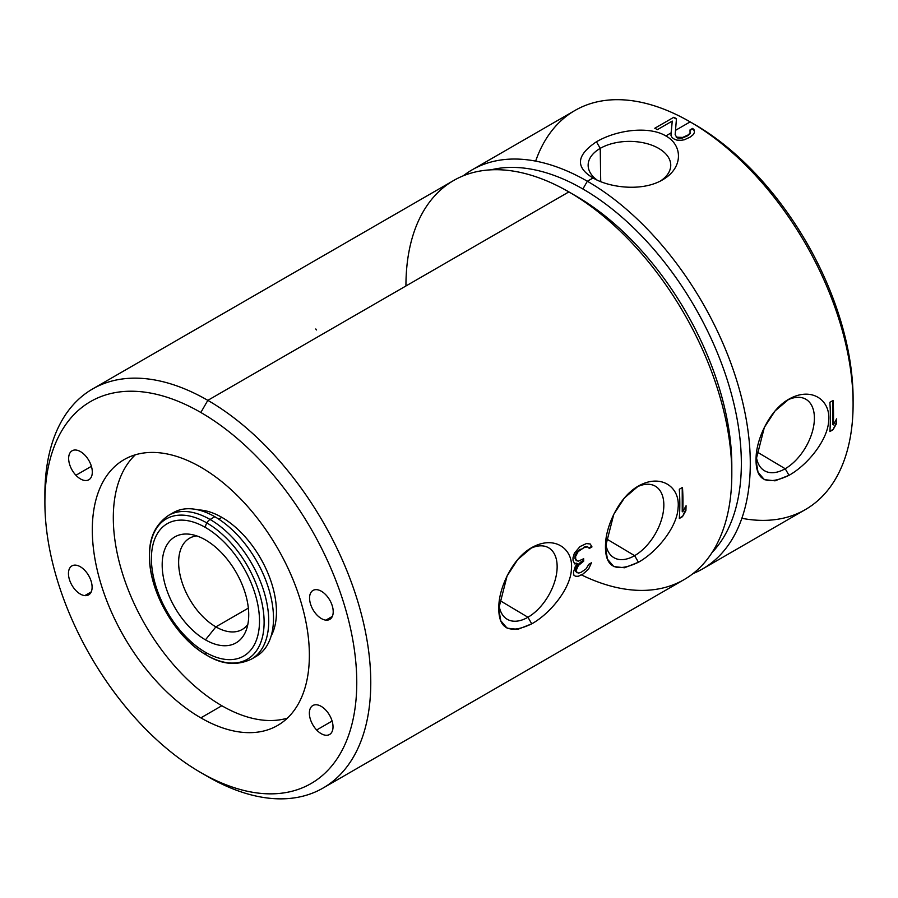<?xml version="1.0" encoding="UTF-8"?>
<svg xmlns="http://www.w3.org/2000/svg" width="898" height="898" viewBox="0 0 898 898"><rect width="100%" height="100%" fill="white"/><g stroke="black" fill="none" stroke-linecap="round" stroke-linejoin="round"><path stroke-width="1.35" d="M472.135 169.834A230.427 133.039 -120 0 0 463.267 175.806A230.427 133.039 60 0 1 587.348 181.239A230.427 133.039 60 0 1 740.266 392.707A230.427 133.039 60 0 1 692.953 573.631A230.427 133.039 -120 0 0 702.562 568.939A230.427 133.039 -120 0 0 737.887 384.299A230.427 133.039 -120 0 0 587.348 181.239L582.881 188.984A224.107 129.391 -120 0 1 723.709 369.381A224.107 129.391 -120 0 1 712.013 552.584A224.107 129.391 -120 0 0 723.709 369.381A224.107 129.391 -120 0 0 582.881 188.984L587.348 181.239L593.062 177.95C608.294 187.267 641.464 192.262 662.455 179.903C683.311 168.195 683.075 145.33 665.833 135.935L671.12 132.882L671.468 136.765L673.096 138.382A230.427 133.039 60 0 1 674.174 139.055L676.856 140.11L681.133 140.29L684.321 139.785L690.135 137.102L693.29 134.61L694.322 132.68L694.277 130.064L692.65 128.392L690.012 129.918L690.068 133.151L687.969 135.026L682.682 137.416L677.339 137.226A230.427 133.039 -120 0 0 676.261 136.552L675.161 134.633L675.509 130.345L690.169 121.881L675.509 130.345L676.463 118.637A230.427 133.039 -120 0 0 673.769 117.29L654.777 128.257A230.427 133.039 60 0 1 657.471 129.604L672.243 121.073L671.12 132.882L665.833 135.935C649.748 126.135 617.981 129.245 596.44 141.783C576.325 155.253 575.191 167.309 593.062 177.95L587.348 181.239A230.427 133.039 -120 0 0 472.135 169.834L574.956 110.476A230.427 133.039 60 0 1 690.169 121.881L694.637 124.463A224.107 129.391 60 0 1 853.089 401.496M741.86 518.303A230.427 133.039 -120 0 0 853.1 404.1A230.427 133.039 -120 0 0 690.169 121.892A230.427 133.039 -120 0 0 535.646 161.112M92.629 388.946L453.658 180.498A230.427 133.039 60 0 1 568.872 191.914L207.831 400.351A230.427 133.039 -120 0 0 92.629 388.946A230.427 133.039 -120 0 0 44.934 498.536M207.831 776.635A230.427 133.039 -120 0 0 207.831 776.647A230.427 133.039 60 0 1 207.831 776.635L200.838 772.594A220.526 127.314 -120 0 0 200.838 772.594L207.831 776.647A230.427 133.039 -120 0 0 323.044 788.051A230.427 133.039 -120 0 0 358.369 603.411A230.427 133.039 -120 0 0 207.831 400.351L200.838 412.485A220.526 127.314 -120 0 0 44.9 502.51A220.526 127.314 -120 0 0 200.826 772.594A220.526 127.314 -120 0 0 356.764 682.57A220.526 127.314 -120 0 0 200.838 412.485L207.831 400.351A230.427 133.039 60 0 1 370.773 682.57A230.427 133.039 60 0 1 207.831 776.647M44.9 502.51L44.9 494.428A230.427 133.039 60 0 1 207.831 400.351L568.872 191.914A230.427 133.039 60 0 1 719.41 394.963A230.427 133.039 60 0 1 684.085 579.614L323.044 788.051M531.751 547.612C512.466 558.287 499.647 587 498.884 604.848C497.582 628.6 508.537 634.931 531.751 623.841C551.058 613.076 570.533 588.01 571.386 569.624C573.811 548.779 554.403 534.77 531.751 547.612L517.787 559.476L507.101 575.899L498.738 608.687L500.77 620.776L507.101 628.173L517.787 629.352L531.751 623.841L527.945 617.263A41.297 23.842 -60 0 1 498.929 604.174A41.297 23.842 120 0 0 507.056 619.16A41.297 23.842 120 0 0 527.945 617.263L531.751 623.841C551.058 613.076 570.533 588.01 571.386 569.624C573.811 548.779 554.403 534.77 531.751 547.612M638.433 486.02C619.149 496.695 606.341 525.397 605.566 543.256C604.264 567.008 615.22 573.339 638.433 562.249C657.751 551.484 677.227 526.408 678.069 508.021C680.493 487.187 661.085 473.167 638.433 486.02L624.48 497.885L613.783 514.307L605.42 547.084L607.463 559.173L613.783 566.571L624.469 567.761L638.433 562.249L634.628 555.66A41.297 23.842 -60 0 1 605.622 542.583A41.297 23.842 120 0 0 613.738 557.568A41.297 23.842 120 0 0 634.628 555.66L638.433 562.249C657.751 551.484 677.227 526.408 678.069 508.021C680.493 487.187 661.085 473.167 638.433 486.02M679.315 489.242A230.427 133.039 60 0 1 679.315 518.494L682.48 516.664L685.892 510.625A230.427 133.039 -120 0 0 686.072 505.742L682.761 511.838A230.427 133.039 -120 0 0 682.48 487.412L679.315 489.242L682.48 487.412A230.427 133.039 60 0 1 682.761 511.838L682.233 487.558L682.233 511.534L682.761 511.838L686.072 505.742A230.427 133.039 60 0 1 685.892 510.625L685.399 507.011L685.892 510.625L682.48 516.664L685.399 510.333L682.48 516.664L679.315 518.494A230.427 133.039 -120 0 0 679.315 489.242M573.059 560.419L574.698 563.899L577.347 563.618L575.225 566.694L573.553 571.914A230.427 133.039 60 0 1 573.508 573.137L573.934 575.259L575.91 576.46L577.942 576.437L582.656 574.293L588.583 569.141L591.456 562.777L588.819 564.303L586.046 568.861L581.264 572.206L578.649 573.126L576.146 571.611A230.427 133.039 -120 0 0 576.19 570.398L578.379 565.482L583.666 561.205A230.427 133.039 -120 0 0 583.678 558.713L578.391 561.138L576.797 560.801L575.697 558.893A230.427 133.039 -120 0 0 575.618 556.356L578.121 551.653L583.902 547.657L587.651 546.803L589.346 548.442L591.984 546.916L590.233 543.997L586.394 543.559L580.018 546.568L574.394 553.146L572.98 557.883A230.427 133.039 60 0 1 573.059 560.419A230.427 133.039 -120 0 0 572.98 557.883L574.394 553.146L580.018 546.568L586.394 543.559L590.233 543.997L591.984 546.916L590.85 545.007L591.984 546.916L589.346 548.442L587.157 546.512L583.453 547.398L586.091 546.5L577.65 551.372L580.288 549.228L576.595 552.607L577.65 551.372L576.101 554.784L575.539 554.459L576.595 552.607L575.618 556.356L575.012 556.008L575.539 554.459L575.012 556.008L575.618 556.356A230.427 133.039 60 0 1 575.697 558.893L575.012 558.5L575.012 556.008L575.012 558.5L576.797 560.801L575.012 558.5L576.067 560.386L578.391 561.138L583.678 558.713A230.427 133.039 60 0 1 583.666 561.205L582.925 559.14L583.666 561.205L581.556 562.417L580.815 561.991L582.925 560.779L580.815 561.991L581.556 562.417L578.379 565.482L577.65 565.067L580.815 561.991L577.65 565.067L578.379 565.482L577.302 567.334L576.595 566.919L577.65 565.067L576.19 570.398L575.539 570.017L576.595 566.919L575.539 570.017L576.19 570.398A230.427 133.039 60 0 1 576.146 571.611L575.539 570.017L575.539 571.263L577.133 572.834L575.539 571.263L578.649 573.126L581.264 572.206L586.046 568.861L588.819 564.303L591.456 562.777L588.583 569.141L590.323 565.224L588.583 569.141L582.656 574.293L586.091 571.397L582.656 574.293L577.942 576.437L581.343 574.754L577.942 576.437L575.91 576.46L573.934 575.259L573.508 573.137A230.427 133.039 -120 0 0 573.553 571.914L575.225 566.694L577.347 563.618L574.698 563.899L573.059 560.419M581.522 574.933A230.427 133.039 -120 0 0 731.814 474.122A230.427 133.039 -120 0 0 568.872 191.914L575.876 195.955A220.526 127.314 60 0 1 731.814 466.04L731.814 474.122M568.872 191.914L575.876 195.955L568.883 191.914A230.427 133.039 -120 0 0 405.941 285.979M575.876 195.955A220.526 127.314 60 0 1 731.769 470.013M582.881 188.984A224.107 129.391 -120 0 0 491.026 169.834A224.107 129.391 -120 0 1 582.881 188.984M690.169 121.892A230.427 133.039 -120 0 0 690.169 121.881A230.427 133.039 60 0 1 840.696 324.941A230.427 133.039 60 0 1 805.371 509.581L702.562 568.939M789.005 399.094C769.721 409.757 756.902 438.471 756.138 456.319C754.836 480.071 765.792 486.402 789.005 475.323C808.312 464.547 827.788 439.481 828.641 421.095C831.065 400.25 811.657 386.241 789.005 399.094L775.041 410.958L764.355 427.381L755.993 460.158L758.024 472.247L764.355 479.644L775.041 480.834L789.005 475.323L785.2 468.734A41.297 23.842 -60 0 1 756.195 455.656A41.297 23.842 120 0 0 764.31 470.631A41.297 23.842 120 0 0 785.2 468.734L789.005 475.323C808.312 464.547 827.788 439.481 828.641 421.095C831.065 400.25 811.657 386.241 789.005 399.094M829.887 402.304A230.427 133.039 60 0 1 829.887 431.556L833.052 429.727L836.465 423.688A230.427 133.039 -120 0 0 836.644 418.816L833.333 424.911A230.427 133.039 -120 0 0 833.052 400.486L829.887 402.304L833.052 400.486A230.427 133.039 60 0 1 833.333 424.911L832.794 400.631L832.794 424.608L833.333 424.911L836.644 418.816A230.427 133.039 60 0 1 836.465 423.688L835.959 420.084L836.465 423.688L833.052 429.727L835.959 423.396L833.052 429.727L829.887 431.556A230.427 133.039 -120 0 0 829.887 402.304M787.041 400.295A41.297 23.842 -60 0 1 814.385 419.22A41.297 23.842 -60 0 1 785.2 468.734A41.297 23.842 120 0 0 812.241 432.118A41.297 23.842 120 0 0 805.607 399.105A41.297 23.842 120 0 0 787.041 400.295M756.644 451.705L785.2 468.734L756.644 451.705M829.909 431.253L832.794 429.581L829.909 431.253M679.337 518.191L682.233 516.518L679.337 518.191M574.305 563.428L576.595 563.192L574.305 563.428M575.562 576.247L577.65 576.269L575.562 576.247M589.032 547.915L591.378 546.568L589.032 547.915M593.062 177.95C608.294 187.267 641.464 192.262 662.455 179.903C683.311 168.195 683.075 145.33 665.833 135.935C649.748 126.135 617.981 129.245 596.44 141.783C576.325 155.253 575.191 167.309 593.062 177.95M597.013 179.993A41.297 23.842 180 0 1 600.234 148.372L596.44 141.783L600.234 148.372A41.297 23.842 180 0 1 657.706 147.844A41.297 23.842 180 0 1 660.445 180.992A41.297 23.842 0 0 0 670.739 165.513A41.297 23.842 0 0 0 645.471 143.253A41.297 23.842 0 0 0 600.234 148.372L600.717 181.587L600.234 148.372A41.297 23.842 0 0 0 588.145 165.513A41.297 23.842 0 0 0 597.013 179.993M671.12 132.882L672.243 121.073L670.974 135.362L672.243 121.073L657.471 129.604A230.427 133.039 -120 0 0 654.777 128.257L673.769 117.29A230.427 133.039 60 0 1 676.463 118.637L675.161 134.633L676.261 136.552A230.427 133.039 60 0 1 677.339 137.226L677.339 137.922L676.261 137.304L677.339 137.922L677.339 137.226L680.01 137.641L680.01 138.247L677.339 137.922L682.682 137.955L680.01 138.247L682.682 137.955L687.969 135.531L685.859 136.743L690.068 133.69L687.969 135.531L690.068 133.69L690.012 129.918L692.65 128.392L690.214 130.502L692.65 128.392L694.277 130.064L694.322 132.68L693.29 134.61L690.135 137.102L684.321 139.785L681.133 140.29L676.856 140.11L674.174 139.055A230.427 133.039 -120 0 0 673.096 138.382L671.468 136.765L671.12 132.882M676.43 119.12L673.769 117.582L676.43 119.12M694.277 130.637L692.65 129.088L694.277 130.637M694.637 124.463A224.107 129.391 60 0 1 853.1 398.936L853.1 404.1M529.786 548.813A41.297 23.842 -60 0 1 557.13 567.749A41.297 23.842 -60 0 1 527.945 617.263A41.297 23.842 120 0 0 554.986 580.636A41.297 23.842 120 0 0 548.352 547.623A41.297 23.842 120 0 0 529.786 548.813M499.389 600.223L527.945 617.263L499.389 600.223M636.469 487.221A41.297 23.842 -60 0 1 663.824 506.146A41.297 23.842 -60 0 1 634.628 555.66A41.297 23.842 120 0 0 661.68 519.044A41.297 23.842 120 0 0 655.035 486.031A41.297 23.842 120 0 0 636.469 487.221M606.083 538.632L634.628 555.66L606.083 538.632M200.838 772.594A220.526 127.314 -120 0 0 356.764 682.57A220.526 127.314 -120 0 0 200.838 412.485A220.526 127.314 -120 0 0 44.9 502.51A220.526 127.314 -120 0 0 200.838 772.594M75.926 475.255A16.725 9.653 60 0 1 69.561 453.714A16.725 9.653 60 0 1 85.029 455.286A16.725 9.653 60 0 1 91.394 476.827A16.725 9.653 60 0 1 75.926 475.255L91.394 466.32L75.926 475.255A16.725 9.653 -120 0 0 88.835 479.757A16.725 9.653 -120 0 0 85.029 455.286A16.725 9.653 -120 0 0 72.109 450.785A16.725 9.653 -120 0 0 75.926 475.255M84.782 595.61A16.725 9.653 60 0 1 69.348 579.266A16.725 9.653 60 0 1 75.78 565.156A16.725 9.653 60 0 1 91.214 581.5A16.725 9.653 60 0 1 84.782 595.61L91.214 591.894L84.782 595.61A16.725 9.653 -120 0 0 88.644 594.869A16.725 9.653 -120 0 0 90.126 578.492A16.725 9.653 -120 0 0 75.78 565.156A16.725 9.653 -120 0 0 71.919 565.897A16.725 9.653 -120 0 0 70.437 582.274A16.725 9.653 -120 0 0 84.782 595.61M325.738 710.037A16.725 9.653 60 0 1 332.103 731.567A16.725 9.653 60 0 1 316.646 729.995A16.725 9.653 60 0 1 310.27 708.466A16.725 9.653 60 0 1 325.738 710.037A16.725 9.653 -120 0 0 312.83 705.536A16.725 9.653 -120 0 0 316.646 729.995A16.725 9.653 -120 0 0 329.555 734.508A16.725 9.653 -120 0 0 325.738 710.037M316.882 589.683A16.725 9.653 60 0 1 332.316 606.015A16.725 9.653 60 0 1 325.895 620.136A16.725 9.653 60 0 1 310.45 603.793A16.725 9.653 60 0 1 316.882 589.683A16.725 9.653 -120 0 0 313.02 590.424A16.725 9.653 -120 0 0 311.55 606.801A16.725 9.653 -120 0 0 325.895 620.136A16.725 9.653 -120 0 0 329.746 619.395A16.725 9.653 -120 0 0 331.227 603.007A16.725 9.653 -120 0 0 316.882 589.683M200.838 717.872A153.491 88.621 60 0 1 92.303 529.876A153.491 88.621 60 0 1 200.838 467.218A153.491 88.621 60 0 1 309.372 655.203A153.491 88.621 60 0 1 200.838 717.872L221.84 705.738A153.491 88.621 60 0 1 124.654 580.086A153.491 88.621 60 0 1 135.317 454.803A153.491 88.621 -120 0 0 124.654 580.086A153.491 88.621 -120 0 0 221.84 705.738A153.491 88.621 -120 0 0 287.36 718.153A153.491 88.621 60 0 1 221.84 705.738L200.838 717.872A153.491 88.621 -120 0 0 277.583 725.472A153.491 88.621 -120 0 0 301.111 602.479A153.491 88.621 -120 0 0 200.838 467.218A153.491 88.621 -120 0 0 124.092 459.619A153.491 88.621 -120 0 0 100.565 582.611A153.491 88.621 -120 0 0 200.838 717.872M332.103 721.072L316.646 729.995L332.103 721.072M332.316 616.421L325.895 620.136L332.316 616.421M198.323 509.918A77.228 44.586 60 0 1 221.84 517.349A77.228 44.586 60 0 1 271.129 636.02A77.228 44.586 60 0 0 221.84 517.349L218.764 519.134L221.84 517.349A77.228 44.586 60 0 0 198.323 509.918M171.047 514.105A82.964 47.897 60 0 1 214.835 516.72A82.964 47.897 60 0 1 269.658 591.995A82.964 47.897 60 0 1 253.865 657.56A82.964 47.897 60 0 0 256.323 656.303A82.964 47.897 60 0 0 269.041 589.829A82.964 47.897 60 0 0 214.835 516.72L210.076 519.471A82.964 47.897 -120 0 0 168.588 515.362A82.964 47.897 60 0 1 210.076 519.471A6.533 3.772 120 0 0 206.809 522.917A81.045 46.797 -120 0 0 149.495 556.008A81.045 46.797 -120 0 0 206.809 655.271L206.809 655.271A81.045 46.797 -120 0 0 264.113 622.179A81.045 46.797 -120 0 0 206.809 522.917A6.533 3.772 -60 0 1 210.076 519.471A82.964 47.897 60 0 1 264.27 592.579A82.964 47.897 60 0 1 251.552 659.053A82.964 47.897 -120 0 0 264.27 592.579A82.964 47.897 -120 0 0 210.076 519.471L214.835 516.72A82.964 47.897 60 0 0 173.359 512.612L168.588 515.362C155.399 524.454 149.034 538.003 149.495 556.008A81.045 46.797 60 0 1 206.809 522.917A81.045 46.797 60 0 1 264.113 622.179A81.045 46.797 60 0 1 206.809 655.271A6.533 3.772 -60 0 1 205.451 652.285A76.431 44.125 -120 0 0 259.5 621.079A76.431 44.125 -120 0 0 205.451 527.474A6.533 3.772 -60 0 1 206.809 522.917A6.533 3.772 120 0 0 205.451 527.474A76.431 44.125 -120 0 0 151.414 558.668A76.431 44.125 -120 0 0 205.451 652.285A76.431 44.125 -120 0 0 259.5 621.079A76.431 44.125 -120 0 0 205.451 527.474A76.431 44.125 -120 0 0 151.414 558.668A76.431 44.125 -120 0 0 205.451 652.285A6.533 3.772 120 0 0 206.809 655.271L206.809 655.271C175.761 638.085 148.855 591.479 149.495 556.008M205.451 639.847A61.199 35.336 60 0 1 162.179 564.887A61.199 35.336 60 0 1 205.451 539.911A61.199 35.336 60 0 1 248.724 614.861A61.199 35.336 60 0 1 205.451 639.847L215.879 626.871A52.679 30.42 60 0 1 179.982 574.585A52.679 30.42 60 0 1 196.741 535.904A52.679 30.42 -120 0 0 189.545 538.228A52.679 30.42 -120 0 0 181.463 580.445A52.679 30.42 -120 0 0 215.879 626.871L205.451 639.847A61.199 35.336 -120 0 0 245.872 631.047A61.199 35.336 -120 0 0 205.451 539.911A61.199 35.336 -120 0 0 190.017 534.276A61.199 35.336 -120 0 0 162.897 574.372A61.199 35.336 -120 0 0 205.451 639.847M247.837 624.402A52.679 30.42 60 0 1 215.879 626.871A52.679 30.42 -120 0 0 242.224 629.476A52.679 30.42 -120 0 0 247.837 624.402M248.353 608.114L215.879 626.871L248.353 608.114M315.77 328.982L316.567 329.97M256.323 656.303L251.552 659.053C237.083 665.923 222.165 664.666 206.809 655.271"/></g></svg>
